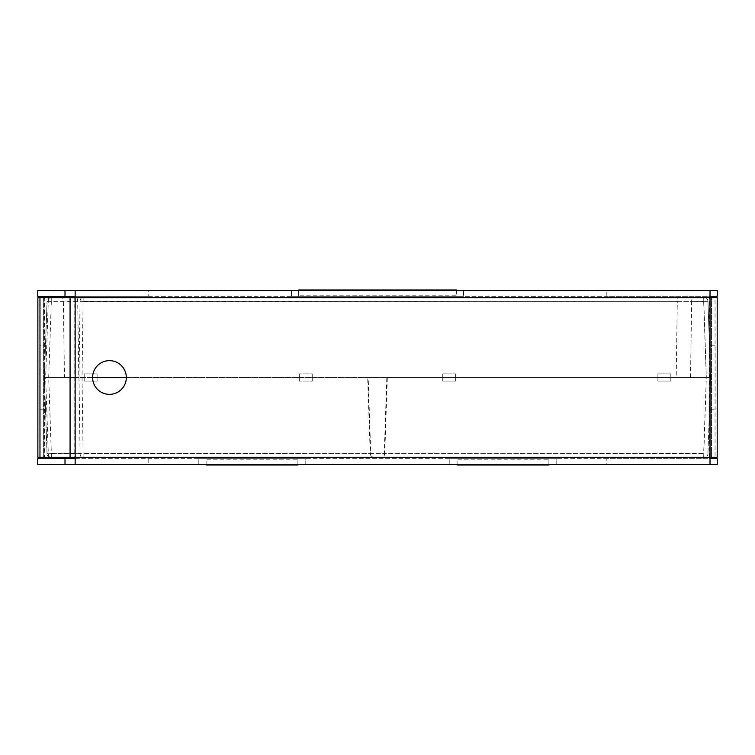 <?xml version="1.0" encoding="UTF-8"?>
<svg xmlns="http://www.w3.org/2000/svg" width="755" height="755" viewBox="0 0 755 755"><rect width="100%" height="100%" fill="white"/><g stroke="black" fill="none" stroke-linecap="round" stroke-linejoin="round"><path stroke-width="0.57" stroke-dasharray="3.77 2.83" d="M97.093 381.086L84.183 381.086L84.183 373.914L97.093 373.914L84.183 373.914L84.183 381.086L97.093 381.086L97.093 373.914L97.093 381.086M299.329 381.086L299.329 373.914L299.329 381.086L312.24 381.086L312.24 373.914L299.329 373.914L312.24 373.914L312.24 381.086L299.329 381.086M455.671 381.086L442.76 381.086L442.76 373.914L442.76 381.086L455.671 381.086L455.671 373.914L442.76 373.914L455.671 373.914L455.671 381.086M670.817 381.086L657.907 381.086L657.907 373.914L657.907 381.086L670.817 381.086L670.817 373.914L670.817 381.086M657.907 373.914L670.817 373.914L657.907 373.914M298.612 290.543L298.612 295.809L456.388 295.809L456.388 290.543M298.612 295.809L298.612 297.177L456.388 297.177L298.612 297.177L298.612 290.005L456.388 290.005L456.388 295.809M548.894 464.457L548.894 459.191L457.105 459.191L457.105 464.457M548.894 459.191L548.894 457.823L457.105 457.823L548.894 457.823L548.894 464.995L457.105 464.995L457.105 459.191M297.895 464.457L297.895 459.191L206.106 459.191L206.106 464.457M297.895 459.191L297.895 457.823L206.106 457.823L297.895 457.823L297.895 464.995L206.106 464.995L206.106 459.191M49.868 457.285A4.303 3.039 -90 0 1 48.301 453.67L45.64 377.5L44.385 377.5L45.508 345.224L44.385 377.5L45.508 409.776L44.385 377.5L47.046 301.33L44.385 377.5L47.046 453.67L51.34 453.67L51.34 457.823M39.873 409.776L45.508 409.776L39.873 409.776L39.873 345.224L45.508 345.224L39.873 345.224M710.615 377.5L706.312 377.5L710.615 377.5L707.954 453.67L710.615 377.5L709.492 345.224L710.615 377.5L709.492 409.776L710.615 377.5L707.954 301.33L710.615 377.5L387.324 377.5L384.757 453.67L703.792 453.585L703.66 457.823A4.303 4.303 0 0 0 707.954 453.67A4.303 4.303 0 0 1 703.66 457.823L380.605 457.823C383.059 457.577 384.437 456.199 384.757 453.67L384.257 453.67C383.936 456.199 382.549 457.577 380.105 457.823L374.895 457.823C372.451 457.577 371.064 456.199 370.743 453.67L384.257 453.67L386.824 377.5L368.176 377.5L370.743 453.67L370.243 453.67C370.563 456.199 371.941 457.577 374.395 457.823L703.66 457.823L706.312 377.5L676.197 377.5L677.292 301.33L47.046 301.33A4.303 4.303 0 0 1 49.264 297.715A4.303 4.303 0 0 0 47.046 301.33L48.301 301.33A4.303 3.039 -90 0 1 49.868 297.715M709.492 409.776L715.127 409.776L709.492 409.776M715.127 345.224L709.492 345.224L715.127 345.224L715.127 409.776M75.925 297.177L679.075 297.177C678.028 297.423 677.433 298.801 677.292 301.33L691.637 301.33C691.778 298.801 692.363 297.423 693.42 297.177L703.66 297.177A4.303 4.303 0 0 1 707.954 301.33L703.66 301.33L707.954 301.33A4.303 4.303 0 0 0 703.66 297.177L83.126 297.177A4.303 3.039 90 0 0 80.087 301.33L83.126 301.33L83.126 297.177L75.925 297.177C76.972 297.423 77.567 298.801 77.708 301.33L78.803 377.5L44.385 377.5L47.046 453.67A4.303 4.303 0 0 0 49.264 457.285A4.303 4.303 0 0 1 47.046 453.67L80.087 453.67A4.303 3.039 90 0 0 83.126 457.823L83.126 453.67L80.087 453.67L78.982 377.5L92.61 377.5A16.855 16.855 0 0 0 109.466 394.355A16.855 16.855 0 0 0 126.321 377.5L706.312 377.5L703.66 453.67L82.993 453.585M679.075 297.177L693.42 297.177M380.605 457.823L380.105 457.823M374.895 457.823L374.395 457.823M368.176 377.5L44.385 377.5M51.208 301.415L51.34 297.177L61.58 297.177C62.637 297.423 63.222 298.801 63.363 301.33L64.468 377.5M45.64 377.5L78.982 377.5L80.087 301.33L48.301 301.33L45.64 377.5M51.208 453.585L370.243 453.67L367.676 377.5L386.824 377.5M690.532 377.5L691.637 301.33L703.792 301.415L703.66 297.177L706.312 377.5L703.66 301.33L82.993 301.415M291.439 296.281L463.561 296.281L291.439 296.281L291.439 290.543L463.561 290.543L291.439 290.543L291.439 296.281M463.561 290.543L463.561 296.281L463.561 290.543M305.784 464.457L305.784 458.719L198.216 458.719L305.784 458.719L305.784 464.457L198.216 464.457L305.784 464.457M198.216 464.457L198.216 458.719L198.216 464.457M556.784 464.457L556.784 458.719L449.216 458.719L556.784 458.719L556.784 464.457L449.216 464.457L556.784 464.457M449.216 464.457L449.216 458.719L449.216 464.457M126.321 377.5A16.855 16.855 0 0 0 109.466 360.645A16.855 16.855 0 0 0 92.61 377.5M717.25 290.543L606.812 290.543L606.812 296.281L717.25 296.281L717.25 290.543M148.188 290.543L37.75 290.543L37.75 296.281L148.188 296.281L148.188 290.543L606.812 290.543M75.141 290.543L75.141 296.281L710.021 296.281L710.021 297.715L711.455 297.715L709.313 297.715L715.051 297.715L715.051 457.285L717.193 457.285M75.141 296.281L75.141 297.715L43.611 297.715L44.677 297.715L44.677 457.285L43.611 457.285L75.141 457.285L75.141 297.715L710.021 297.715L710.021 457.285L75.141 457.285L75.141 464.457M37.75 464.457L148.188 464.457L148.188 458.719L37.75 458.719L37.75 464.457M606.812 464.457L717.25 464.457L717.25 458.719L606.812 458.719L606.812 464.457L148.188 464.457M148.188 296.281L606.812 296.281M148.188 458.719L606.812 458.719M43.611 297.715L43.611 457.285L43.611 297.715M75.141 458.719L710.021 458.719L710.021 464.457M715.051 457.285L709.313 457.285L711.455 457.285L710.021 457.285L710.021 458.719M710.021 296.281L710.021 290.543M717.193 297.715L715.051 297.715M709.313 457.285L709.313 297.715M44.677 457.285L38.939 457.285L38.939 297.715L44.677 297.715M38.939 297.715L37.873 297.715M38.939 457.285L37.873 457.285M83.126 453.67L82.021 377.5L83.126 301.33M51.34 301.33L48.688 377.5L51.34 453.67M44.026 457.285L44.026 297.715M74.132 297.715L74.132 457.285M711.455 457.285L711.455 297.715L711.455 457.285"/><path stroke-width="1.13" d="M456.388 290.543L456.388 290.005L298.612 290.005L298.612 290.543M457.105 464.457L457.105 464.995L548.894 464.995L548.894 464.457M206.106 464.457L206.106 464.995L297.895 464.995L297.895 464.457M49.264 297.715A4.303 4.303 0 0 1 51.34 297.177A4.303 4.303 0 0 0 49.264 297.715M49.868 297.715A4.303 3.039 -90 0 1 51.34 297.177L61.58 297.177M51.34 457.823L75.141 457.823L51.34 457.823A4.303 4.303 0 0 1 49.264 457.285A4.303 4.303 0 0 0 51.34 457.823A4.303 3.039 -90 0 1 49.868 457.285M92.61 377.5L126.321 377.5A16.855 16.855 0 0 1 101.038 392.1A16.855 16.855 0 0 1 101.038 362.9A16.855 16.855 0 0 1 126.321 377.5M37.75 458.719L65.005 458.719L65.005 464.457L37.75 464.457L37.75 458.719M65.005 296.281L37.75 296.281L37.75 290.543L65.005 290.543L65.005 296.281L75.141 296.281M65.005 290.543L717.25 290.543L717.25 296.281L710.021 296.281M710.021 458.719L717.25 458.719L717.25 464.457L65.005 464.457M65.005 458.719L75.141 458.719M37.873 297.715L39.968 297.715L39.968 457.285L37.873 457.285L37.873 297.715L37.873 457.285M710.021 464.457L710.021 457.285L70.073 457.285L70.073 297.715L75.141 297.715L75.141 464.457M75.141 290.543L75.141 297.715L710.021 297.715L710.021 290.543M717.193 457.285L710.021 457.285L710.021 297.715L717.193 297.715L717.193 457.285L717.193 297.715M39.968 457.285L70.073 457.285M39.968 297.715L70.073 297.715"/></g></svg>
